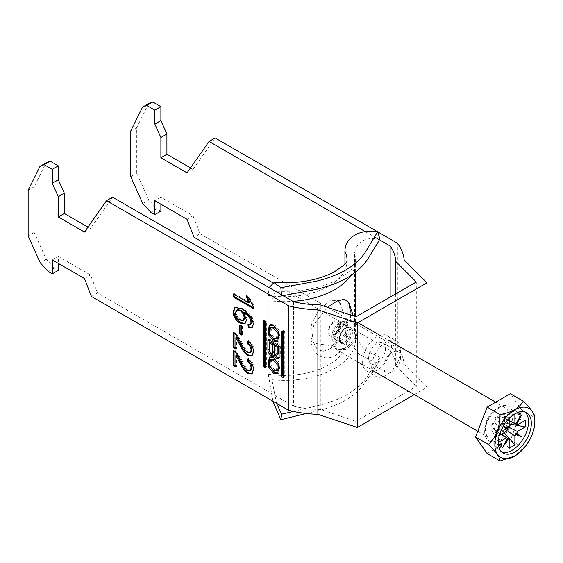 <?xml version="1.0" encoding="UTF-8"?>
<svg xmlns="http://www.w3.org/2000/svg" width="563" height="563" viewBox="0 0 563 563"><rect width="100%" height="100%" fill="white"/><g stroke="black" fill="none" stroke-linecap="round" stroke-linejoin="round"><path stroke-width="0.42" stroke-dasharray="2.81 2.11" d="M278.354 373.163L278.995 372.889L280.085 363.677L274.716 356.829L270.437 356.449L269.867 356.872M271.591 359.166L270.965 365.296L274.716 369.87L277.833 370.173M277.833 338.096L274.716 337.786L270.965 333.212L271.591 327.082M269.867 324.788L270.437 324.372L274.716 324.752L280.085 331.593L278.995 340.805L278.354 341.087M391.559 345.028A20.479 11.823 -60 0 1 382.622 365.64A20.479 11.823 -60 0 1 366.844 371.123A20.479 11.823 -60 0 1 362.6 361.749A20.479 11.823 -60 0 1 371.538 341.143A20.479 11.823 -60 0 1 387.323 335.654A20.479 11.823 -60 0 1 391.559 345.028M400.61 350.256A20.479 11.823 -60 0 1 391.672 370.862A20.479 11.823 -60 0 1 375.894 376.351A20.479 11.823 -60 0 1 371.65 366.977A20.479 11.823 -60 0 1 380.588 346.365A20.479 11.823 -60 0 1 396.373 340.882A20.479 11.823 -60 0 1 400.61 350.256M383.72 366.977A11.943 6.897 -60 0 1 388.934 354.95A11.943 6.897 -60 0 1 398.14 351.755A11.943 6.897 -60 0 1 400.61 357.224A11.943 6.897 -60 0 1 395.395 369.244A11.943 6.897 -60 0 1 386.19 372.446A11.943 6.897 -60 0 1 383.72 366.977M368.638 358.265A11.943 6.897 -60 0 1 373.853 346.245A11.943 6.897 -60 0 1 383.058 343.043A11.943 6.897 -60 0 1 385.528 348.511A11.943 6.897 -60 0 1 380.314 360.531A11.943 6.897 -60 0 1 371.108 363.733A11.943 6.897 -60 0 1 368.638 358.265M365.239 231.604L374.557 236.981M414.319 394.593L426.965 387.295L404.164 364.493A82.48 47.623 180 0 0 397.358 347.681L397.358 243.181M293.619 301.719L293.619 406.219L97.462 292.971L91.431 296.455M293.619 406.219A73.95 42.697 0 0 0 320.305 409.428L355.964 421.314L416.296 386.478L416.296 281.979M272.647 282.647L390.152 350.489A73.95 42.697 180 0 1 395.712 365.894L416.296 386.478M160.884 204.186L160.884 197.219L193.06 215.798L200.027 233.751L193.996 237.234M200.027 233.751L397.358 347.681M426.965 362.481L426.965 387.295M404.164 259.993L404.164 364.493M150.828 212.314L156.866 208.831L160.884 211.153M48.263 271.528L54.294 268.044L58.32 270.367M148.597 103.669L136.753 127.548L136.753 173.186L148.815 200.048L156.866 208.831M215.122 137.963L193.06 169.35L190.512 167.88M97.462 292.971L90.495 275.011L58.32 256.432L58.32 263.4M54.294 268.044L46.25 259.269L34.181 232.399L34.181 186.768L46.032 162.883M87.948 227.093L90.495 228.571L112.558 197.184M390.152 297.074L390.152 350.489M355.964 316.814L355.964 421.314M320.305 304.928L320.305 409.428M395.712 365.894L395.712 293.865M193.06 169.35L187.029 172.834M130.715 131.031L136.753 127.548M130.715 176.669L136.753 173.186M142.784 203.532L148.815 200.048M160.884 197.219L154.853 200.702M193.06 215.798L187.029 219.281M84.464 232.055L90.495 228.571M34.181 186.768L28.15 190.252M34.181 232.399L28.15 235.883M46.25 259.269L40.219 262.752M84.464 278.495L90.495 275.011M52.282 259.916L58.32 256.432M236.671 355.07L236.671 366.429L235.862 366.893M236.671 366.429L235.862 365.964M234.088 350.728L234.088 349.757L233.286 350.221M234.088 349.757L235.876 351.101L235.074 351.565M235.876 351.101L241.611 359.764L240.809 360.229M241.611 359.764C243.364 363.916 245.7 367.35 248.628 370.053L247.819 370.517M248.628 370.053L250.838 370.278M248.438 359.377L248.529 358.385L247.727 358.849M248.529 358.385C252.252 361.122 254.138 364.697 254.202 369.103L253.399 369.567M254.202 369.103L252.09 373.663M236.671 337.202L236.671 348.56L235.862 349.025M236.671 348.56L235.862 348.096M234.088 332.867L234.088 331.889L233.286 332.353M234.088 331.889L235.876 333.233L235.074 333.697M235.876 333.233L241.611 341.896L240.809 342.36M241.611 341.896C243.364 346.055 245.7 349.489 248.628 352.192L247.819 352.656M248.628 352.192L250.838 352.417M248.438 341.509L248.529 340.524L247.727 340.988M248.529 340.524C252.252 343.261 254.138 346.836 254.202 351.242L253.399 351.706M254.202 351.242L252.09 355.795M240.021 325.527L240.021 324.598L239.219 325.062M240.021 324.598L242.343 325.935L241.534 326.399M242.343 325.935L242.343 334.57L241.534 335.034M242.343 334.57L241.534 334.105M235.334 307.173L243.505 308.742L251.914 316.132L254.202 323.401L253.399 323.866M254.202 323.401L252.196 327.511M248.846 324.675L248.79 323.999L247.98 324.464M248.79 323.999L250.852 324.119M244.588 312.345L247.241 319.524L246.439 319.988M247.241 319.524L245.116 323.465M243.505 308.742L242.702 309.207M251.914 316.132L251.112 316.596M237.29 309.72L236.15 312.416C236.446 315.604 237.938 317.996 240.633 319.587L243.835 320.101M240.633 319.587L239.831 320.051M236.15 312.416L235.348 312.88M247.15 296.595L246.798 295.462L249.177 296.835L254.202 306.152L254.202 308.074L253.399 308.538M254.202 308.074L253.399 307.609M234.088 294.414L234.088 293.485L233.286 293.949M234.088 293.485L249.761 302.528M246.798 295.462L245.996 295.927M249.177 296.835L248.367 297.299M254.202 306.152L253.399 306.617M264.659 321.206L264.659 320.523A0.866 0.5 60 0 1 264.842 320.129A0.866 0.5 60 0 1 265.272 320.171L266.06 320.621A0.866 0.5 -120 0 1 266.672 321.684L266.672 366.281A0.866 0.5 60 0 1 266.489 366.682A0.866 0.5 60 0 1 266.06 366.64L266.672 366.281M265.462 366.295L266.06 366.64M283.562 376.746L284.16 377.09A0.866 0.5 60 0 0 284.589 377.133A0.866 0.5 60 0 0 284.772 376.731L284.772 332.135A0.866 0.5 -120 0 0 284.16 331.072L283.372 330.622A0.866 0.5 60 0 0 282.943 330.572A0.866 0.5 60 0 0 282.76 330.974L282.76 331.656M278.031 354.345A1.851 1.07 60 0 1 276.609 353.853A1.851 1.07 60 0 1 275.8 351.995L275.8 345.168M271.035 342.417L271.035 349.714A2.175 1.26 -120 0 0 271.985 351.903A2.175 1.26 -120 0 0 273.66 352.487M273.822 355.225A4.483 2.59 -120 0 0 274.512 355.021A4.483 2.59 -120 0 0 275.208 354.204L275.145 354.24M278.833 357.681A3.828 2.21 -120 0 0 279.537 357.505A3.828 2.21 -120 0 0 280.325 355.753L280.325 346.154A1.379 0.795 60 0 0 279.354 344.465L270.078 339.116A1.379 0.795 60 0 0 269.388 339.046A1.379 0.795 60 0 0 269.107 339.679L269.107 339.946M516.053 412.58A1.422 0.823 120 0 0 516.348 413.228A1.422 0.823 120 0 0 517.439 412.848A1.422 0.823 120 0 0 518.066 411.419A1.422 0.823 120 0 0 517.77 410.765A1.422 0.823 120 0 0 516.672 411.145A1.422 0.823 120 0 0 516.053 412.58M338.87 325.52A7.108 4.103 -60 0 1 333.845 334.232A7.108 4.103 -60 0 1 328.813 331.325A7.108 4.103 -60 0 1 333.845 322.62A7.108 4.103 -60 0 1 338.87 325.52L338.87 331.325L333.845 334.232M328.011 331.79A8.248 4.764 -60 0 1 331.614 323.493A8.248 4.764 -60 0 1 337.969 321.283A8.248 4.764 -60 0 1 339.672 325.055A8.248 4.764 -60 0 1 336.076 333.359A8.248 4.764 -60 0 1 329.721 335.569A8.248 4.764 -60 0 1 328.011 331.79M357.977 328.426A17.066 9.852 120 0 0 354.444 320.614A17.066 9.852 120 0 0 341.291 325.182A17.066 9.852 120 0 0 333.845 342.36A17.066 9.852 120 0 0 337.378 350.172A17.066 9.852 120 0 0 350.531 345.598A17.066 9.852 120 0 0 357.977 328.426M498.755 438.035L498.755 435.663L491.795 423.657L493.864 422.468A7.284 4.208 120 0 0 493.005 426.261A7.284 4.208 120 0 0 493.864 429.062A7.284 4.208 120 0 0 494.335 429.485A7.284 4.208 120 0 0 495.299 429.886A7.284 4.208 120 0 0 501.007 426.592A7.284 4.208 120 0 0 502.442 424.108A7.284 4.208 120 0 0 503.301 420.315A7.284 4.208 120 0 0 502.442 417.514L504.504 416.324L504.504 422.919L502.442 424.108L508.762 427.204M525.012 412.06A23.322 13.463 120 0 0 523.689 411.103A23.322 13.463 120 0 0 505.722 417.352A23.322 13.463 120 0 0 495.539 440.822A23.322 13.463 120 0 0 500.366 451.498A23.322 13.463 120 0 0 501.858 452.159M506.855 430.519L501.007 426.592L501.007 428.978L495.299 432.278L495.299 429.886L501.52 434.073M504.124 432.567L501.007 428.978M514.885 414.326L501.007 414.305L501.007 416.69L509.177 420.631M509.177 448.275L495.299 432.278M509.177 418.316L509.177 417.619L495.299 417.598L501.007 414.305M509.177 426.698L495.299 419.991L495.299 417.598M509.177 420.807L502.442 417.514A7.284 4.208 120 0 0 501.612 416.887A7.284 4.208 120 0 0 501.007 416.69A7.284 4.208 120 0 0 495.299 419.991A7.284 4.208 120 0 0 493.864 422.468L506.616 431.131M498.755 435.663L499.36 435.319M501.359 434.164L493.864 429.062L491.795 430.252L491.795 423.657M498.755 442.258L491.795 430.252M509.177 423.819L504.504 422.919M525.3 420.336L504.504 416.324M519.755 411.912A1.422 0.823 120 0 0 518.868 412.137M498.769 446.452L497.593 447.916L498.6 449.351L499.36 448.408M503.231 426.114L502.646 425.881L503.139 426.268M509.177 417.619L511.225 416.437M521.415 415.044L515.856 423.573M507.249 438.471L502.646 447.557M487.143 453.56L510.367 440.153L521.978 410.23L534.85 417.662C535.068 429.893 531.198 439.865 523.238 447.585L514.737 456.086M521.978 410.23L510.367 393.713M523.238 447.585L510.367 440.153M503.181 426.191L502.646 425.881M499.064 442.427L495.581 446.755L496.587 448.19L500.071 443.855L499.064 442.427L501.077 443.588M500.071 443.855L500.613 444.165M496.587 448.19L498.6 449.351M495.581 446.755L497.593 447.916M356.717 324.464C351.53 313.598 329.292 334.506 335.105 346.315C340.334 357.202 362.537 336.195 356.717 324.464L350.285 310.572C351.066 321.797 349.517 341.952 338.919 352.537C328.581 363.445 312.31 356.351 311.529 342.888L313.915 324.316L327.553 307.342M347.617 324.921A11.38 6.566 120 0 0 347.413 324.309A11.38 6.566 120 0 0 337.378 324.52A11.38 6.566 120 0 0 332.135 338.898A11.38 6.566 120 0 0 341.058 340.411A11.38 6.566 120 0 0 347.617 324.921M347.413 324.309L340.242 303.823L341.213 310.297L340.108 329.615L336.639 340.312L330.27 348.631L323.542 351.206L317.279 349.447L310.966 337.603L311.445 324.436L318.215 310.769L329.721 300.811L338.257 300.48M345.907 342.593A8.818 5.088 120 0 0 351.671 334.823A8.818 5.088 120 0 0 350.32 327.757A8.818 5.088 120 0 0 345.907 328.194A8.818 5.088 120 0 0 340.151 335.963A8.818 5.088 120 0 0 341.502 343.029A8.818 5.088 120 0 0 345.907 342.593M339.876 339.109A8.818 5.088 120 0 0 345.633 331.34A8.818 5.088 120 0 0 344.282 324.274A8.818 5.088 120 0 0 339.876 324.71A8.818 5.088 120 0 0 334.119 332.48A8.818 5.088 120 0 0 335.471 339.545A8.818 5.088 120 0 0 339.876 339.109M380.004 239.233C365.253 236.65 356.752 241.351 354.493 253.315L354.493 332.022L355.232 336.843L364.74 350.031L380.004 357.414L377.667 363.811L359.454 354.514L346.935 338.961L344.929 329.904L344.929 263.871M276.51 403.312L271.908 379.701L271.908 300.994A71.107 41.05 0 0 0 292.985 301.353M281.704 295.983L280.24 293.992M275.427 291.212L271.908 300.994M272.942 401.25L268.234 374.177L268.234 295.476L269.121 287.573M293.33 411.44L316.244 405.986C340.552 400.363 357.526 390.56 367.182 376.577L380.004 357.414M306.166 413.502L315.393 411.398C339.003 405.972 355.527 396.436 364.965 382.777L377.667 363.811M266.672 321.684L265.462 322.381M264.659 320.523L265.272 320.171M266.06 320.621L264.849 321.318M282.76 330.974L283.372 330.622M284.16 331.072L282.95 331.769M284.772 332.135L283.562 332.832M284.772 376.731L284.16 377.09M275.8 351.995L274.596 352.691M271.035 349.714L269.832 350.411M269.107 339.679L270.078 339.116M279.354 344.465L278.143 345.161M280.325 346.154L279.121 346.85M280.325 355.753L279.121 356.449M339.271 339.222A9.388 5.419 120 0 0 345.907 343.057A9.388 5.419 120 0 0 352.544 331.558A9.388 5.419 120 0 0 345.907 327.729A9.388 5.419 120 0 0 339.271 339.222M350.939 331.558A8.248 4.764 -60 0 1 347.336 339.862A8.248 4.764 -60 0 1 340.981 342.072A8.248 4.764 -60 0 1 339.271 338.293A8.248 4.764 -60 0 1 342.874 329.995A8.248 4.764 -60 0 1 349.229 327.786A8.248 4.764 -60 0 1 350.939 331.558M508.811 415.508A17.066 9.852 -60 0 1 501.366 432.68A17.066 9.852 -60 0 1 488.212 437.254A17.066 9.852 -60 0 1 484.68 429.442A17.066 9.852 -60 0 1 492.125 412.271A17.066 9.852 -60 0 1 505.278 407.696A17.066 9.852 -60 0 1 508.811 415.508M484.68 431.765A19.909 11.492 120 0 0 498.755 439.893A19.909 11.492 120 0 0 512.837 415.508A19.909 11.492 120 0 0 498.755 407.38A19.909 11.492 120 0 0 484.68 431.765M311.529 342.888L335.105 346.315M271.908 379.701A71.107 41.05 0 0 0 355.619 339.299A71.107 41.05 0 0 0 354.493 332.022M350.65 275.666A71.107 41.05 0 0 0 355.619 260.592A71.107 41.05 0 0 0 354.493 253.315M268.234 374.177A62.57 36.123 0 0 0 347.082 339.299A62.57 36.123 0 0 0 344.929 329.904M268.234 295.476A62.57 36.123 0 0 0 347.082 260.592A62.57 36.123 0 0 0 347.082 260.514M277.791 373.586L278.995 372.889M270.437 324.372L269.227 325.069M366.844 371.123L375.894 376.351M383.058 343.043L398.14 351.755M371.108 363.733L386.19 372.446M387.323 335.654L396.373 340.882M251.703 373.923L252.513 373.459M251.703 356.062L252.513 355.598M251.809 327.786L252.611 327.321M244.722 323.732L245.531 323.268M234.919 307.37L235.721 306.905M278.995 340.805L277.791 341.502M269.227 357.146L270.437 356.449M266.489 366.682L265.286 367.379M264.842 320.129L263.632 320.826M282.943 330.572L281.732 331.269M284.589 377.133L283.386 377.829M274.512 355.021L273.308 355.717M269.388 339.046L268.185 339.742M279.537 357.505L278.326 358.202M516.348 413.228L518.354 414.389M337.969 321.283L349.229 327.786L346.301 327.926C342.128 330.594 339.897 334.204 339.609 338.757L340.981 342.072L329.721 335.569M477.79 431.237L488.212 437.254C487.276 437.782 486.376 435.565 485.51 430.604C484.49 418.196 501.542 402.819 505.278 407.696L495.707 402.172M354.444 320.614L357.948 322.634M379.955 335.344L389.005 340.566M500.366 451.498L503.181 453.124M523.689 411.103L526.504 412.728M501.612 416.887L515.821 423.545M494.335 429.485L507.207 438.464M337.378 350.172L357.371 361.713M362.889 364.901L371.939 370.123M517.77 410.765L519.783 411.926M334.767 355.929L349.292 344.999M356.963 324.964L353.374 315.949M344.282 324.274L350.32 327.757M355.232 336.843L355.619 339.299L355.619 316.695M355.619 272.14L355.619 260.592C356.963 264.997 350.707 271.521 336.857 280.156C320.178 288.53 299.917 292.204 276.074 291.17M335.471 339.545L341.502 343.029M347.082 313.851L346.935 338.961M341.058 340.411L330.27 348.631M347.082 300.361L347.089 260.486"/><path stroke-width="0.84" d="M273.505 373.206L277.791 373.586L278.875 364.374L273.505 357.526L269.227 357.146L268.143 366.358L273.505 373.206M269.867 356.872L269.586 366.26L274.716 372.509L278.354 373.163M276.63 370.869L277.833 370.173L278.467 364.043L274.716 359.468L271.591 359.166L270.388 359.863L269.754 365.992L273.505 370.567L276.63 370.869L277.256 364.74L273.505 360.165L270.388 359.863M273.505 328.081L277.256 332.656L276.63 338.792L273.505 338.483L269.754 333.908L270.388 327.779L273.505 328.081M270.388 327.779L271.591 327.082L274.716 327.385L278.467 331.959L277.833 338.096L276.63 338.792M278.354 341.087L274.716 340.425L269.586 334.176L269.867 324.788M273.505 341.122L268.143 334.274L269.227 325.069L273.505 325.449L278.875 332.29L277.791 341.502L273.505 341.122M281.556 331.67A0.866 0.5 60 0 1 281.732 331.269A0.866 0.5 60 0 1 282.169 331.318L281.556 331.67L281.556 376.267A0.866 0.5 -120 0 0 282.169 377.33L282.95 377.787A0.866 0.5 60 0 0 283.386 377.829A0.866 0.5 60 0 0 283.562 377.428L282.95 377.787M283.562 377.428L283.562 332.832A0.866 0.5 -120 0 0 282.95 331.769L282.169 331.318M253.399 323.866L251.809 327.786L248.241 327.589L247.98 324.464L250.042 324.584L251.077 322.332L250.479 319.453C248.67 316.293 246.432 314.084 243.786 312.81L246.439 319.988L244.722 323.732L239.908 323.078C235.756 320.46 233.462 316.688 233.026 311.768L234.919 307.37L242.702 309.207L251.112 316.596L253.399 323.866M235.862 337.666L235.862 349.025L233.286 347.54L233.286 332.353L235.074 333.697L240.809 342.36C242.562 346.519 244.898 349.954 247.819 352.656L250.035 352.881L251.077 350.299C250.999 347.526 249.796 345.365 247.467 343.817L247.727 340.988C251.443 343.726 253.336 347.301 253.399 351.706L251.703 356.062L247.847 355.647C244.363 352.924 241.618 349.194 239.592 344.443L235.862 337.666L236.671 337.202L240.401 343.979L239.592 344.443M52.282 273.85L48.263 271.528L40.219 262.752L28.15 235.883L28.15 190.252L39.994 166.367L44.238 164.706L52.282 169.35L52.282 183.285L58.32 196.719L58.32 216.959L84.464 232.055L106.527 200.667L288.763 305.878L288.763 410.378L91.431 296.455L84.464 278.495L52.282 259.916L52.282 273.85L58.32 270.367L58.32 263.4M235.862 355.534L235.862 366.893L233.286 365.401L233.286 350.221L235.074 351.565L240.809 360.229C242.562 364.381 244.898 367.815 247.819 370.517L250.035 370.743L251.077 368.167C250.999 365.394 249.796 363.226 247.467 361.678L247.727 358.849C251.443 361.587 253.336 365.162 253.399 369.567L251.703 373.923L247.847 373.508C244.363 370.792 241.618 367.055 239.592 362.305L235.862 355.534L236.671 355.07L240.401 361.84L239.592 362.305M239.219 333.697L239.219 325.062L241.534 326.399L241.534 335.034L239.219 333.697L240.021 333.233L240.021 325.527M253.399 308.538L233.286 296.926L233.286 293.949L248.959 302.993L245.996 295.927L248.367 297.299L253.399 306.617L253.399 308.538M265.462 322.381L265.462 366.977A0.866 0.5 60 0 1 265.286 367.379A0.866 0.5 60 0 1 264.849 367.336L264.068 366.879A0.866 0.5 -120 0 1 263.456 365.816L263.456 321.22A0.866 0.5 60 0 1 263.632 320.826A0.866 0.5 60 0 1 264.068 320.868L264.849 321.318A0.866 0.5 -120 0 1 265.462 322.381M273.998 354.901A3.828 2.21 -120 0 0 278.326 358.202A3.828 2.21 -120 0 0 279.121 356.449L279.121 346.85A1.379 0.795 60 0 0 278.143 345.161L268.875 339.813L267.897 340.376L267.897 350.003A4.483 2.59 -120 0 0 269.853 354.514A4.483 2.59 -120 0 0 273.308 355.717A4.483 2.59 -120 0 0 273.998 354.901L275.145 354.24M267.897 340.376A1.379 0.795 60 0 1 268.185 339.742A1.379 0.795 60 0 1 268.875 339.813M377.667 231.808L397.358 243.181A82.48 47.623 180 0 1 404.164 259.993L426.965 282.788L357.371 322.972L317.884 309.805A82.48 47.623 0 0 1 288.763 305.878M365.239 231.604L209.091 141.447L215.122 137.963L377.639 231.794M374.557 236.981L390.152 245.982A73.95 42.697 180 0 1 395.712 261.387L416.296 281.979L355.964 316.814L320.305 304.928A73.95 42.697 0 0 1 293.619 301.719L112.558 197.184L106.527 200.667M288.763 410.378A82.48 47.623 0 0 0 317.884 414.312L357.371 427.472L414.319 394.593M146.809 105.492L154.853 110.137L160.884 106.653L152.84 102.009L146.809 105.492L142.566 107.153L130.715 131.031L130.715 176.669L142.784 203.532L150.828 212.314L154.853 214.637L154.853 200.702L187.029 219.281L193.996 237.234L272.647 282.647M357.371 427.472L357.371 322.972M317.884 414.312L317.884 309.805M426.965 282.788L426.965 362.481M154.853 214.637L160.884 211.153L160.884 204.186M44.238 164.706L50.276 161.222L58.32 165.867L58.32 179.801L64.351 193.236L64.351 213.476L87.948 227.093M52.282 169.35L58.32 165.867M152.84 102.009L148.597 103.669L142.566 107.153M190.512 167.88L166.915 154.255L166.915 134.015L160.884 120.581L160.884 106.653M39.994 166.367L46.032 162.883L50.276 161.222M390.152 245.982L390.152 297.074M209.091 141.447L187.029 172.834L160.884 157.739L160.884 137.499L154.853 124.064L154.853 110.137M395.712 293.865L395.712 261.387M166.915 154.255L160.884 157.739M160.884 137.499L166.915 134.015M160.884 120.581L154.853 124.064M58.32 216.959L64.351 213.476M64.351 193.236L58.32 196.719M52.282 183.285L58.32 179.801M235.862 365.964L234.088 364.937L233.286 365.401M234.088 364.937L234.088 350.728M250.035 370.743L250.838 370.278L251.879 367.702L251.077 368.167M251.879 367.702C251.809 364.93 250.605 362.762 248.269 361.214L247.467 361.678M248.269 361.214L248.438 359.377M252.09 373.663L248.649 373.044L247.847 373.508M248.649 373.044C245.172 370.327 242.421 366.59 240.401 361.84M235.862 348.096L234.088 347.075L233.286 347.54M234.088 347.075L234.088 332.867M250.035 352.881L250.838 352.417L251.879 349.834L251.077 350.299M251.879 349.834C251.809 347.061 250.605 344.901 248.269 343.353L247.467 343.817M248.269 343.353L248.438 341.509M252.09 355.795L248.649 355.183L247.847 355.647M248.649 355.183C245.172 352.466 242.421 348.729 240.401 343.979M241.534 334.105L240.021 333.233M252.196 327.511L249.043 327.124L248.241 327.589M249.043 327.124L248.846 324.675M251.077 322.332L251.879 321.867L250.852 324.119L250.042 324.584M251.879 321.867L251.288 318.989L250.479 319.453M251.288 318.989C249.472 315.829 247.241 313.619 244.588 312.345L243.786 312.81M245.116 323.465L240.711 322.613L239.908 323.078M240.711 322.613C236.566 319.995 234.271 316.223 233.835 311.304L233.026 311.768M233.835 311.304L235.334 307.173M243.026 320.565L243.835 320.101L244.919 317.356C244.722 314.26 243.343 311.853 240.767 310.143L237.29 309.72L236.488 310.185L235.348 312.88C235.637 316.068 237.136 318.461 239.831 320.051L243.026 320.565L244.117 317.821C243.92 314.724 242.533 312.317 239.965 310.607L236.488 310.185M244.919 317.356L244.117 317.821M240.767 310.143L239.965 310.607M253.399 307.609L234.088 296.462L233.286 296.926M234.088 296.462L234.088 294.414M247.15 296.595L249.761 302.528L248.959 302.993M264.659 321.206L264.659 365.12A0.866 0.5 -120 0 0 265.272 366.182L265.462 366.295M282.76 331.656L282.76 375.57A0.866 0.5 -120 0 0 283.372 376.633L282.169 377.33M277.207 347.371L277.207 354.197A1.851 1.07 60 0 1 276.827 355.042A1.851 1.07 60 0 1 275.398 354.549A1.851 1.07 60 0 1 274.596 352.691L274.596 345.865L277.207 347.371L278.418 346.674L278.418 353.501A1.851 1.07 60 0 1 278.031 354.345L276.827 355.042M274.596 345.865L275.8 345.168L278.418 346.674M269.832 350.411A2.175 1.26 -120 0 0 270.775 352.6A2.175 1.26 -120 0 0 272.457 353.184A2.175 1.26 -120 0 0 272.907 352.185L272.907 344.887L269.832 343.113L269.832 350.411M272.457 353.184L273.66 352.487A2.175 1.26 -120 0 0 274.111 351.488L274.111 344.19L272.907 344.887M274.111 344.19L271.035 342.417L269.832 343.113M269.107 339.946L269.107 349.306A4.483 2.59 -120 0 0 273.822 355.225M275.286 354.423A3.828 2.21 -120 0 0 278.833 357.681M518.868 412.137A1.422 0.823 120 0 0 518.066 413.742A1.422 0.823 120 0 0 518.354 414.389A1.422 0.823 120 0 0 519.452 414.009A1.422 0.823 120 0 0 520.071 412.58A1.422 0.823 120 0 0 519.783 411.926A1.422 0.823 120 0 0 519.755 411.912M534.85 421.377A28.291 16.334 120 0 0 514.842 409.829A28.291 16.334 120 0 0 494.842 444.474A28.291 16.334 120 0 0 514.842 456.023A28.291 16.334 120 0 0 534.85 421.377L534.85 417.662C535.005 414.445 531.134 408.942 523.238 401.145L510.367 393.713L487.143 407.119L475.531 437.043L487.143 453.56L500.014 460.991C500.233 457.881 496.362 452.37 488.402 444.474C496.299 436.93 500.169 426.951 500.014 414.551C511.816 412.419 519.558 407.95 523.238 401.145M498.354 442.448A23.322 13.463 120 0 0 503.181 453.124A23.322 13.463 120 0 0 521.155 446.874A23.322 13.463 120 0 0 531.338 423.404A23.322 13.463 120 0 0 526.504 412.728A23.322 13.463 120 0 0 508.537 418.978A23.322 13.463 120 0 0 498.354 442.448M501.858 452.159A23.322 13.463 120 0 0 519.248 444.249A23.322 13.463 120 0 0 528.523 421.778A23.322 13.463 120 0 0 525.012 412.06M506.855 430.519L514.885 435.903L514.885 444.981L504.124 432.567M509.177 420.631L514.885 423.397L514.885 414.326L511.225 416.437M501.52 434.073L509.177 439.203L509.177 448.275L514.885 444.981M503.139 426.268L507.298 429.555L507.129 428.471L508.15 428.077A8.656 4.997 120 0 1 509.177 426.698L509.177 418.316M499.36 435.319L506.616 431.131A8.656 4.997 120 0 1 507.298 429.555M501.359 434.164L506.616 437.725L498.755 442.258L498.755 438.035M508.762 427.204L517.446 431.469L525.3 426.937L509.177 423.819M509.177 420.807L517.446 424.875L525.3 420.336L525.3 426.937M499.36 448.408L502.083 445.016L501.077 443.588L498.769 446.452M517.446 424.875A8.656 4.997 120 0 0 516.764 424.087L521.415 415.044L515.912 423.594A8.656 4.997 120 0 0 514.885 423.397M514.885 435.903A8.656 4.997 120 0 0 515.912 434.523L521.415 436.719L516.764 433.046A8.656 4.997 120 0 0 517.446 431.469M506.616 437.725A8.656 4.997 120 0 0 507.298 438.514L502.646 447.557L508.15 439.006A8.656 4.997 120 0 0 509.177 439.203M508.15 428.077L503.231 426.114M516.764 433.046L515.729 433.433L515.912 434.523M515.729 423.51L516.764 424.087M508.15 439.006L507.129 438.394M514.842 456.023L500.014 460.991M500.014 414.551L487.143 407.119M488.402 444.474L475.531 437.043M507.129 428.471L503.181 426.191M515.729 433.433L521.415 436.719M500.613 444.165L502.083 445.016M338.257 300.48L340.242 303.823M327.553 307.342L337.026 301.036L344.408 299.242L348.701 302.535L350.285 310.572M347.082 260.514A62.57 36.123 0 0 0 344.929 251.197L344.929 263.871M344.929 251.197C345.112 236.354 361.699 228.845 377.667 231.794L364.965 252.773C355.527 266.376 339.003 275.912 315.393 281.387L280.803 287.721L281.704 295.983M380.004 239.233L377.667 231.794M379.033 240.725L367.182 259.951C357.406 273.963 340.432 283.766 316.244 289.361L284.428 295.399M280.24 293.992L276.074 291.17L275.427 291.212M269.121 287.573L274.047 282.478L280.803 287.721M272.942 401.25L280.803 419.731L306.166 413.502M293.33 411.44L281.704 414.171L280.803 419.731M281.704 414.171L276.51 403.312M265.462 366.977L264.849 367.336M265.272 366.182L264.068 366.879M264.659 365.12L263.456 365.816M264.068 320.868L263.456 321.22M282.76 375.57L281.556 376.267M278.418 353.501L277.207 354.197M274.111 351.488L272.907 352.185M269.107 349.306L267.897 350.003M292.985 301.353A71.107 41.05 0 0 0 350.65 275.666M357.948 322.634L379.955 335.344M389.005 340.566L495.707 402.172M357.371 361.713L362.889 364.901M371.939 370.123L477.79 431.237M355.619 316.695L355.619 272.14M347.082 313.851L347.082 300.361M347.089 260.486C347.561 262.217 343.113 266.109 333.746 272.154C317.926 280.388 298.024 283.829 274.047 282.478M353.374 315.949L349.095 303.429"/></g></svg>
